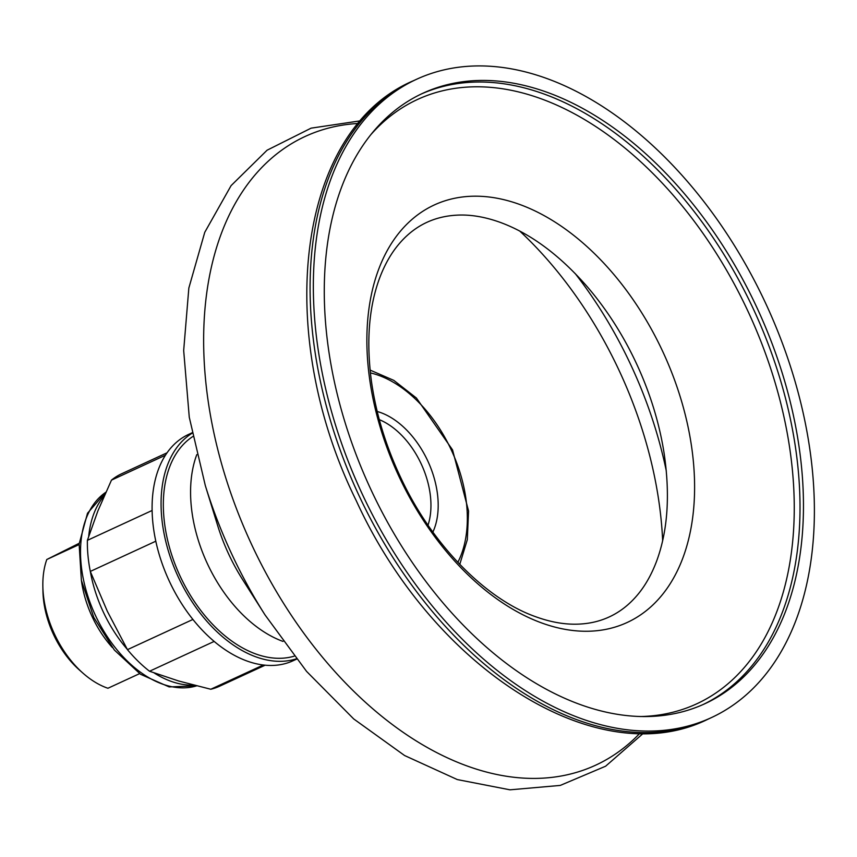 <?xml version="1.0" encoding="UTF-8"?>
<svg xmlns="http://www.w3.org/2000/svg" width="857" height="857" viewBox="0 0 857 857"><rect width="100%" height="100%" fill="white"/><g stroke="black" fill="none" stroke-linecap="round" stroke-linejoin="round"><path stroke-width="1.29" d="M79.187 543.284L46.792 559.503A84.104 53.37 65.2 0 0 42.85 586.092A84.104 53.37 65.2 0 0 83.086 673.259A84.104 53.37 65.2 0 0 107.928 688.257L139.605 673.634M83.086 673.259L79.497 670.088A76.434 48.506 -114.8 0 1 42.936 590.869L42.85 586.092M46.792 559.503L79.069 544.602M81.426 580.532A84.104 53.37 65.2 0 0 112.342 647.506M167.083 452.785L121.683 473.739A116.981 74.238 65.2 0 0 111.474 480.124L97.869 510.965L87.382 540.349A116.981 74.238 65.2 0 0 90.306 571.426L155.813 541.196M265.124 665.203L219.724 686.157A116.981 74.238 65.2 0 1 210.779 689.253L178.599 680.972L149.536 671.245A116.981 74.238 65.2 0 1 127.457 649.649L107.318 611.255L90.306 571.426M111.474 480.124L165.455 455.217M87.382 540.349L152.128 510.472M127.457 649.649L192.9 619.45M149.536 671.245L214.143 641.432M192.771 436.567A121.448 77.076 65.2 0 0 180.784 577.597A121.448 77.076 65.2 0 0 294.133 656.183M363.861 497.467A351.574 223.109 65.2 0 0 711.192 717.705A351.574 223.109 65.2 0 0 766.437 305.006A351.574 223.109 65.2 0 0 416.545 79.283A351.574 223.109 65.2 0 0 363.861 497.467M372.591 493.139A336.233 213.372 65.2 0 0 704.765 703.779A336.233 213.372 65.2 0 0 757.599 309.077A336.233 213.372 65.2 0 0 422.972 93.209A336.233 213.372 65.2 0 0 372.591 493.139M90.285 571.287A108.668 68.956 65.2 0 0 103.729 612.916A108.668 68.956 65.2 0 0 127.254 649.295M154.142 672.949A108.668 68.956 65.2 0 0 193.596 685.097M104.308 495.7A108.668 68.956 65.2 0 0 88.7 536.246M210.779 689.253L263.292 665.011M192.032 432.817L188.679 434.37A124.651 79.101 65.2 0 0 169.997 582.631A124.651 79.101 65.2 0 0 293.148 660.726L296.501 659.172M192.107 433.224A124.651 79.101 65.2 0 0 178.974 578.496A124.651 79.101 65.2 0 0 296.243 658.862M457.831 562.331A116.338 73.831 65.2 0 0 451.478 450.364A116.338 73.831 65.2 0 0 370.395 372.891M432.881 532.09A75.427 47.863 65.2 0 0 427.911 461.237A75.427 47.863 65.2 0 0 377.219 411.489M428.018 525.191A70.317 44.618 65.2 0 0 379.319 419.662M196.789 454.628A121.448 77.076 65.2 0 0 208.015 565.031A121.448 77.076 65.2 0 0 282.992 641.411M264.995 614.876A345.789 219.435 65.2 0 1 233.393 557.564A345.789 219.435 65.2 0 1 205.305 485.533L217.657 525.545A144.287 91.56 65.2 0 0 229.387 555.604A144.287 91.56 65.2 0 0 242.563 579.514L264.995 614.876L306.56 671.385L353.705 718.937L404.6 755.531L457.338 779.581L509.969 789.822L560.264 785.419L605.599 766.222L643.339 733.303M358.397 123.462A346.303 219.756 65.2 0 0 253.415 548.33A346.303 219.756 65.2 0 0 639.847 733.292M360.604 498.967A351.574 223.109 65.2 0 0 707.936 719.216C597.083 774.299 432.699 668.053 356.33 500.852C273.029 332.259 296.672 130.36 413.288 80.783A351.574 223.109 65.2 0 0 360.604 498.967M703.04 704.561A336.233 213.372 65.2 0 0 754.149 310.673A336.233 213.372 65.2 0 0 421.248 94.013M640.083 716.538A332.87 211.229 65.2 0 0 748.836 313.126A332.87 211.229 65.2 0 0 371.295 134.153M399.94 478.506A229.955 145.926 65.2 0 0 681.583 561.281A229.955 145.926 65.2 0 0 510.761 201.524A229.955 145.926 65.2 0 0 399.94 478.506M664.111 453.321A223.677 141.941 65.2 0 0 587.184 286.645C559.525 254.99 530.622 233.586 500.477 222.466C486.712 217.485 473.685 215 461.387 215.021C436.192 215.203 415.527 224.705 399.394 243.527C391.317 252.922 384.686 264.524 379.512 278.343C368.971 306.999 366.239 340.99 371.306 380.337C375.859 413.278 385.725 445.822 400.894 477.96C432.078 544.838 485.833 599.097 535.443 616.644C549.241 621.668 562.321 624.196 574.651 624.196C587.152 624.196 598.582 621.818 608.941 617.061C619.675 612.177 629.22 604.774 637.554 594.844C645.257 585.674 651.599 574.458 656.601 561.185C667.764 530.986 670.27 495.035 664.111 453.321M666.307 470.986A316.147 200.624 65.2 0 0 575.165 273.512M662.654 540.681A315.172 200.002 65.2 0 0 519.76 231.069M105.85 492.25A107.393 68.153 65.2 0 0 95.941 616.494A107.393 68.153 65.2 0 0 196.564 685.857M370.106 370.095L393.781 380.358L416.406 398.012L452.539 449.882L468.565 511.029L467.311 539.696L459.77 564.367M205.305 485.533L189.268 417.241L183.677 350.513L188.84 288.048L204.759 232.311L231.101 185.615L267.095 150.2L311.112 128.154L360.647 120.794M707.936 719.216L711.192 717.705M413.288 80.783L416.545 79.283M196.617 685.868L169.14 686.907L140.559 674.288L114.377 650.045L93.799 617.436L81.383 580.318L79.123 544.013L87.51 513.236L105.882 492.164"/></g></svg>
